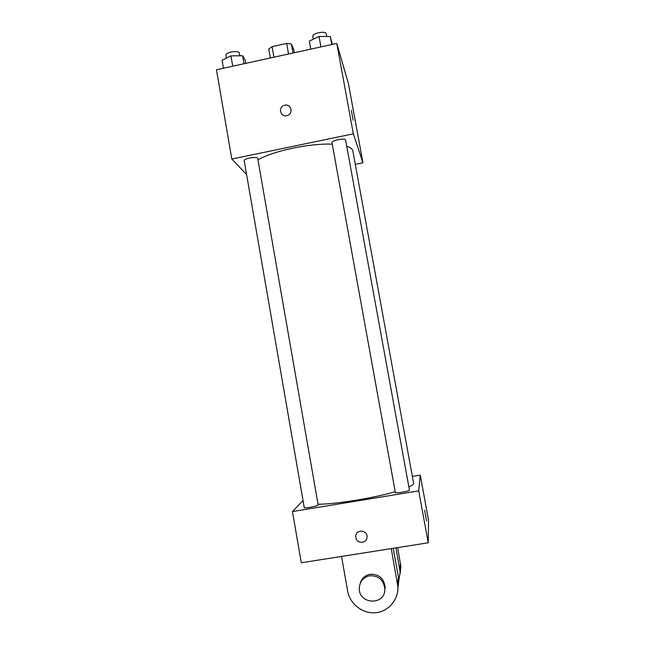<?xml version="1.0" encoding="UTF-8"?>
<svg xmlns="http://www.w3.org/2000/svg" width="645" height="645" viewBox="0 0 645 645"><rect width="100%" height="100%" fill="white"/><g stroke="black" fill="none" stroke-linecap="round" stroke-linejoin="round"><path stroke-width="0.97" d="M273.948 57.195L272.077 46.642L268.772 49.044L270.352 57.977M272.077 46.642L286.662 43.433L291.411 44.062L293.725 49.423L294.314 52.737M293.015 53.019L291.411 44.062M275.528 56.849L286.606 54.422M288.549 53.995L286.662 43.433M246.592 174.513L231.813 159.049L216.454 69.773L336.787 43.441L348.381 83.39L362.958 162.822L355.298 164.378M231.813 159.049L353.339 133.821L336.787 43.441M353.339 133.821L362.958 162.822M351.332 110.392L353.129 120.212M408.865 486.951C412.179 485.403 413.743 484.129 413.566 483.121L352.855 151.019C352.484 149.043 350.445 147.431 346.728 146.197M332.264 144.158C309.785 143.15 272.98 150.978 257.984 159.839M257.742 158.485C257.694 156.114 243.447 158.428 244.197 160.686L304.238 507.502C304.085 508.744 318.711 506.019 318.146 504.914L257.742 158.485M345.615 140.102C345.535 137.667 331.216 140.408 331.998 142.698L395.345 492.457C395.192 493.723 410.01 491.176 409.43 490.047L345.615 140.102M284.792 105.183C290.758 103.627 293.612 112.819 287.912 115.253C281.325 118.656 277.084 107.61 284.098 105.377L284.792 105.183C290.758 103.627 293.612 112.819 287.912 115.253C281.325 118.656 277.084 107.61 284.106 105.377L284.792 105.183M395.216 491.724C373.399 498.15 335.078 504.325 318.025 504.229M428.232 542.784L301.28 562.771L292.467 511.55L303.029 500.512L292.467 511.55L418.726 490.877L420.258 475.075L412.34 476.389L420.258 475.075L428.546 520.273L428.232 542.784L418.726 490.877L420.258 475.075M223.428 68.249L222.057 60.283L230.942 55.865L242.633 55.76L245.213 60.025L245.793 63.355M232.74 66.209L230.942 55.865M244.028 63.742L242.633 55.76M239.835 55.784L239.4 53.293C239.174 49.907 225.041 52.1 225.968 55.381L226.435 58.106M310.761 49.141L309.31 41.103L319.017 36.475L330.329 36.483L332.328 44.416M320.92 46.916L319.017 36.475M331.796 44.537L330.329 36.483M326.725 36.483L326.249 33.887C325.975 30.412 311.809 33.209 312.777 36.539L313.26 39.216M355.782 536.301L355.863 537.575L355.782 536.301C355.814 529.053 367.457 529.698 367.045 536.938C367.207 543.606 356.733 544.187 355.863 537.575C356.733 544.187 367.207 543.606 367.045 536.938M292.467 511.55L418.726 490.877M426.571 520.991L424.668 510.26M395.974 547.863L400.094 572.042L398.82 580.847M397.909 588.434L398.812 580.629L398.425 577.13L393.232 548.298M400.102 573.792L400.892 566.689L397.675 547.597M384.718 590.812L385.17 587.2C383.912 578.363 378.929 574.05 370.214 574.26C365.086 575.292 361.756 578.339 360.224 583.394M341.56 556.425L347.599 590.812C349.792 603.776 362.385 613.822 375.261 612.75C388.145 611.839 398.513 599.955 397.892 586.765L391.281 548.605M369.779 575.759C378.559 575.542 383.582 579.887 384.839 588.788C385.686 605.937 358.112 604.728 359.313 587.74C359.983 581.185 363.466 577.194 369.779 575.759M399.723 568.688L400.537 563.424M397.497 583.169L398.425 577.13M384.839 588.788L385.17 587.2M400.094 572.042L400.892 566.689M397.892 586.765L398.812 580.629"/></g></svg>
